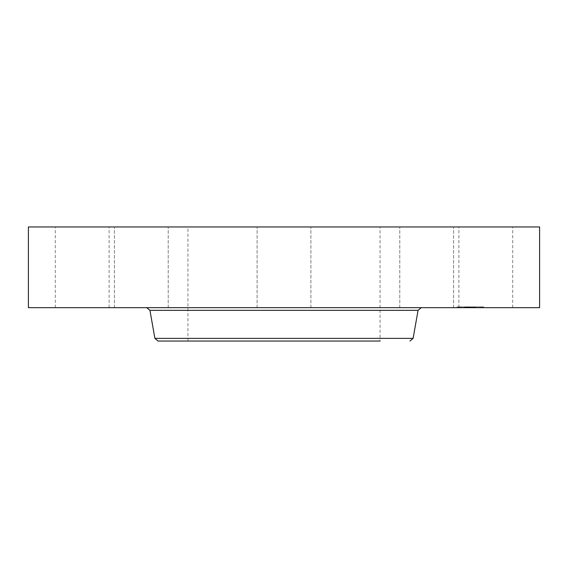 <?xml version="1.0" encoding="UTF-8"?>
<svg xmlns="http://www.w3.org/2000/svg" width="568" height="568" viewBox="0 0 568 568"><rect width="100%" height="100%" fill="white"/><g stroke="black" fill="none" stroke-linecap="round" stroke-linejoin="round"><path stroke-width="0.43" stroke-dasharray="2.84 2.13" d="M462.175 307.678L512.698 307.678L462.175 307.678M462.175 226.959L512.698 226.959L462.175 226.959M539.6 226.959L28.4 226.959M539.6 307.678L28.4 307.678M349.796 307.678L146.764 307.678L349.796 307.678M344.378 341.041L158.067 341.041M380.049 226.959L187.951 226.959L380.049 226.959L380.049 341.041L187.951 341.041L330.051 341.041M419.113 226.959L453.591 226.959L419.113 226.959M296.901 226.959L257.098 226.959L296.901 226.959M167.127 226.959L114.409 226.959L167.127 226.959M105.826 226.959L55.302 226.959L105.826 226.959M148.887 226.959L114.409 226.959L148.887 226.959M400.873 226.959L453.591 226.959L400.873 226.959M148.887 307.678L114.409 307.678L148.887 307.678M296.901 307.678L257.098 307.678L296.901 307.678M167.127 307.678L114.409 307.678L167.127 307.678M400.873 307.678L453.591 307.678L400.873 307.678M105.826 307.678L55.302 307.678L105.826 307.678M419.113 307.678L453.591 307.678L419.113 307.678M465.334 307.678L483.744 307.678L457.112 307.678L480.926 307.678L459.938 307.678L473.428 307.678L464.226 307.678L465.341 307.678L465.341 306.869L469.218 306.869L457.112 306.869L483.744 306.869L465.334 306.869M468.366 307.678L467.947 306.869L468.699 306.869L465.803 306.869L469.14 306.869L466.924 306.869L468.43 306.869L468.359 307.678L468.366 306.869M464.631 307.678L466.435 307.678L464.34 307.678L464.631 306.869L466.435 306.869L464.631 306.869M469.317 307.678L466.967 307.678L469.317 307.678L469.487 306.869L466.967 306.869L469.317 306.869L469.317 307.678M469.473 307.678L473.84 307.678L468.934 307.678L469.473 307.678L469.473 306.869L472.555 306.869L468.934 306.869L469.473 306.869L469.48 307.678L469.473 306.869M459.121 307.678L460.236 307.678L459.121 307.678M465.561 307.678L466.683 307.678L465.064 307.678L466.683 307.678L465.064 307.678L465.561 307.678L465.582 306.869L465.064 306.869L466.683 306.869L465.064 306.869L466.683 306.869L465.561 306.869L465.547 307.678L465.554 306.869M481.117 307.678L482.239 307.678L481.117 307.678M474.678 307.678L475.792 307.678L474.181 307.678L475.792 307.678L474.181 307.678L474.678 307.678L474.663 306.869L468.408 306.869L475.821 306.869L474.181 306.869L475.792 306.869L474.181 306.869L475.792 306.869L474.678 306.869L474.685 307.678M470.254 306.869L470.261 307.678M469.935 306.869L469.53 306.869L470.311 306.869L469.892 306.869L469.963 307.678L469.942 306.869M470.418 306.869L470.02 306.869L470.503 306.869L470.41 307.678L470.403 306.869M465.795 306.869L465.803 307.678M466.931 307.678L466.946 306.869M466.541 307.678L466.541 306.869M469.204 307.678L469.218 306.869L469.204 307.678M469.289 307.678L469.289 306.869M469.381 307.678L469.381 306.869M469.594 307.678L469.594 306.869M469.708 307.678L469.708 306.869L469.7 307.678M469.835 307.678L469.835 306.869M470.105 307.678L470.105 306.869M470.481 307.678L470.481 306.869M470.368 307.678L470.368 306.869M470.176 307.678L470.148 306.869M470.006 307.678L470.006 306.869M469.871 307.678L469.871 306.869L469.878 307.678M469.807 307.678L469.793 306.869M469.757 307.678L469.757 306.869L469.757 307.678M469.679 307.678L469.658 306.869M469.906 307.678L469.906 306.869M470.063 307.678L470.063 306.869L470.055 307.678M470.119 307.678L470.119 306.869L470.134 307.678M470.19 307.678L470.19 306.869L470.197 307.678M470.332 307.678L470.332 306.869L470.354 307.678M470.503 307.678L470.879 306.869L470.503 307.678M470.595 307.678L470.595 306.869L470.602 307.678M470.666 307.678L470.666 306.869M470.29 307.678L470.318 306.869M470.233 307.678L470.233 306.869M472.363 307.678L472.363 306.869M473.428 307.678L473.428 306.869M472.335 307.678L472.335 306.869M471.923 307.678L471.923 306.869M468.699 307.678L468.699 306.869L468.699 307.678M466.967 307.678L466.967 306.869L466.967 307.678M468.231 307.678L468.245 306.869M468.565 307.678L468.565 306.869L468.579 307.678M466.491 307.678L466.491 306.869M466.427 307.678L466.427 306.869L466.435 307.678M466.371 307.678L466.371 306.869M466.314 307.678L466.314 306.869L466.335 307.678M466.264 307.678L466.243 306.869L466.264 307.678M466.229 307.678L466.229 306.869L466.221 307.678M466.172 307.678L466.172 306.869M466.129 307.678L466.129 306.869M466.087 307.678L466.079 306.869M466.051 307.678L466.051 306.869L466.03 307.678M466.016 307.678L466.016 306.869L465.994 307.678M465.987 307.678L465.987 306.869L465.959 307.678M465.945 307.678L465.952 306.869M465.916 307.678L465.902 306.869M465.881 307.678L465.881 306.869L465.874 307.678M465.831 307.678L465.831 306.869L465.838 307.678M466.399 307.678L466.399 306.869L480.926 306.869L466.413 306.869L466.406 307.678M468.621 307.678L468.621 306.869M468.756 307.678L468.756 306.869M466.165 307.678L466.165 306.869L466.143 307.678M465.76 307.678L465.76 306.869L465.753 307.678M465.703 307.678L465.703 306.869L465.689 307.678M465.654 307.678L465.654 306.869L465.639 307.678M465.618 307.678L465.618 306.869L465.632 307.678M465.582 307.678L465.582 306.869L465.575 307.678M465.519 307.678L465.519 306.869L465.511 307.678M465.426 307.678L465.426 306.869L465.426 307.678M465.185 307.678L465.185 306.869M465.057 307.678L465.064 306.869M464.908 307.678L464.908 306.869M464.83 307.678L464.83 306.869M464.745 307.678L464.745 306.869M464.652 307.678L464.652 306.869M464.226 307.678L464.226 306.869M468.011 306.869L468.011 307.678M469.466 307.678L469.466 306.869L469.438 307.678M466.747 307.678L466.747 306.869M469.615 307.678L469.644 306.869M469.75 307.678L469.75 306.869L469.729 307.678M470.439 307.678L470.439 306.869M470.709 307.678L470.709 306.869M470.815 307.678L470.815 306.869L470.815 307.678M470.552 307.678L470.552 306.869M469.992 307.678L469.992 306.869M469.558 307.678L469.558 306.869M469.409 307.678L469.409 306.869L469.416 307.678M469.338 307.678L469.338 306.869L469.36 307.678M469.14 307.678L469.14 306.869L469.125 307.678M469.083 307.678L469.083 306.869M469.019 307.678L469.019 306.869L469.012 307.678M468.983 307.678L468.983 306.869M468.941 307.678L468.941 306.869M468.905 307.678L468.905 306.869L468.934 307.678M468.87 307.678L468.87 306.869M468.834 307.678L468.841 306.869M469.253 307.678L469.253 306.869L469.239 307.678M469.53 307.678L469.53 306.869L469.537 307.678M470.623 307.678L470.623 306.869M470.751 307.678L470.751 306.869M470.879 307.678L470.879 306.869M474.592 307.678L474.592 306.869M475.53 307.678L475.53 306.869M474.514 307.678L474.514 306.869M474.188 307.678L474.181 306.869M468.288 307.678L468.288 306.869L468.273 307.678M468.195 307.678L468.195 306.869L468.209 307.678M468.153 307.678L468.153 306.869L468.138 307.678M468.11 307.678L468.089 306.869M468.067 307.678L468.06 306.869M468.032 307.678L468.032 306.869M467.975 307.678L467.961 306.869M468.451 307.678L468.465 306.869M468.543 307.678L468.536 306.869L468.543 307.678M468.586 307.678L468.586 306.869L468.593 307.678M467.869 307.678L467.869 306.869M467.776 307.678L467.776 306.869M467.691 307.678L467.691 306.869L467.684 307.678M466.839 307.678L466.839 306.869M466.988 307.678L466.988 306.869M467.052 307.678L467.052 306.869M467.187 307.678L467.187 306.869M467.343 307.678L467.343 306.869M467.507 307.678L467.507 306.869M467.883 307.678L467.883 306.869M468.309 307.678L468.33 306.869M467.925 307.678L467.925 306.869M467.734 307.678L467.734 306.869M467.549 307.678L467.549 306.869M467.379 307.678L467.379 306.869M467.223 307.678L467.223 306.869M467.073 307.678L467.073 306.869M464.34 307.678L464.34 306.869L464.34 307.678M464.39 307.678L464.39 306.869M464.56 307.678L464.56 306.869L464.553 307.678M464.787 307.678L464.787 306.869M465 307.678L465 306.869M465.213 307.678L465.213 306.869M465.71 307.678L465.71 306.869L465.725 307.678M465.298 307.678L465.298 306.869M465.085 307.678L465.085 306.869M464.858 307.678L464.858 306.869M468.188 306.869L468.188 307.678L468.188 306.869M468.38 307.678L468.38 306.869M468.408 307.678L468.408 306.869L468.43 307.678M474.138 307.678L474.138 306.869M475.728 307.678L475.728 306.869M475.821 307.678L475.792 306.869M474.031 307.678L474.031 306.869M468.508 307.678L468.508 306.869M473.755 306.869L472.533 306.869L473.84 306.869L473.755 307.678M471.894 307.678L471.894 306.869M472.533 307.678L472.533 306.869L472.555 307.678M473.84 307.678L473.84 306.869M471.774 307.678L471.774 306.869M459.739 306.869L458.625 306.869L459.739 306.869M481.735 306.869L480.62 306.869L481.735 306.869M418.055 310.348L149.945 310.348M413.113 338.372L154.886 338.372M464.454 307.678L464.454 306.869M512.698 307.678L512.698 226.959M458.887 307.678L458.887 226.959M187.951 341.041L187.951 226.959M114.409 307.678L114.409 226.959L114.409 307.678M168.22 307.678L168.22 226.959L168.22 307.678M310.902 307.678L310.902 226.959L310.902 307.678M257.098 307.678L257.098 226.959L257.098 307.678M399.78 307.678L399.78 226.959L399.78 307.678M453.591 307.678L453.591 226.959L453.591 307.678M55.302 307.678L55.302 226.959M109.113 307.678L109.113 226.959M457.112 306.869L457.112 307.678M483.744 306.869L483.744 307.678M480.926 306.869L480.926 307.678M459.938 306.869L459.938 307.678M460.236 306.869L460.236 307.678L460.236 306.869M458.625 306.869L458.625 307.678L458.625 306.869M466.683 306.869L466.683 307.678L466.683 306.869M482.239 306.869L482.239 307.678L482.239 306.869M480.62 306.869L480.62 307.678L480.62 306.869"/><path stroke-width="0.85" d="M28.4 226.959L539.6 226.959L539.6 307.678L28.4 307.678L28.4 226.959M154.886 338.372L149.945 310.348L418.055 310.348L413.113 338.372L154.886 338.372L158.067 341.041L380.049 341.041M330.051 341.041L344.378 341.041M418.055 310.348L421.236 307.678M149.945 310.348L146.764 307.678M413.113 338.372L409.933 341.041"/></g></svg>
